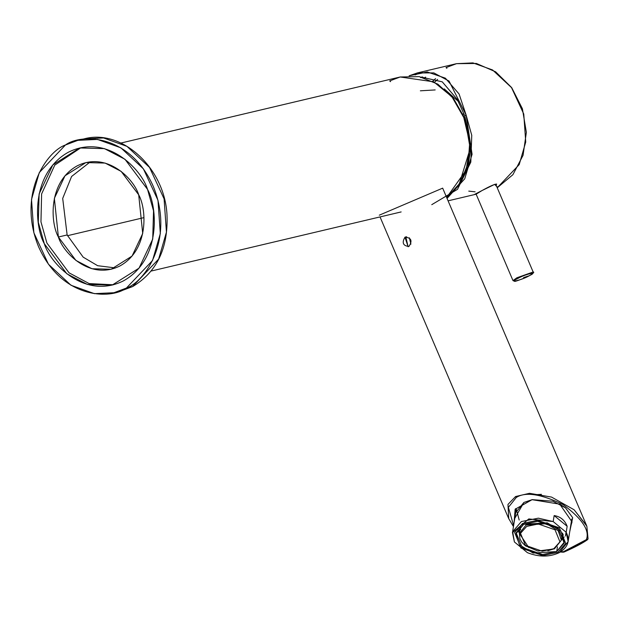 <?xml version="1.0" encoding="UTF-8"?>
<svg xmlns="http://www.w3.org/2000/svg" width="619" height="619" viewBox="0 0 619 619"><rect width="100%" height="100%" fill="white"/><g stroke="black" fill="none" stroke-linecap="round" stroke-linejoin="round"><path stroke-width="0.93" d="M586.851 526.196L574.107 509.77L551.552 497.088L529.508 493.304L515.581 496.539L516.269 497.49C525.268 491.579 540.867 493.931 563.05 504.539C582.193 518.792 589.961 530.483 586.348 539.636L588.05 538.878L586.851 526.196M410.9 244.18L409.36 237.804L410.9 244.18M406.668 236.791L404.965 237.193L408.122 246.764L405.785 236.884L404.965 237.193L406.668 236.791M508.748 518.691L507.975 504.408L515.581 496.539L529.508 493.304L551.552 497.088L574.099 509.77L586.557 525.485L442.67 188.145L379.292 215.18M404.965 237.193C411.31 237.711 412.625 240.799 408.919 246.463C403.031 245.844 401.708 242.749 404.965 237.193M523.891 502.458L532.34 499.603L523.891 502.458L514.706 513.855L514.776 518.358L523.891 502.458M559.653 504.013L572.049 521.894L570.432 527.334L572.049 521.894L559.653 504.013M569.712 531.798L572.676 517.708L565.495 507.866L559.994 504.191L531.953 499.672L515.14 509.275L514.056 522.823L515.178 509.22L532.131 499.641L552.96 501.22L565.495 507.866L572.676 517.708L569.712 531.798M572.072 520.726L571.182 522.699L572.072 520.726M515.557 508.671L515.519 513.724L515.294 511.573M541.439 494.341L534.491 494.743M519.179 520.037L516.37 509.275M587.872 539.219L587.145 539.907L586.348 539.636C589.961 530.483 582.193 518.792 563.05 504.539C540.867 493.931 525.268 491.579 516.269 497.49L508.385 507.325L513.615 525.562L508.385 507.325L516.269 497.49L515.581 496.539L507.975 504.408L508.694 518.567L513.445 526.576M563.46 551.978L564.033 552.063C574.788 547.297 582.603 543.188 587.462 539.737M587.145 539.907C582.409 543.258 574.695 547.312 564.002 552.078L587.145 539.907L564.002 552.078C574.695 547.312 582.409 543.258 587.145 539.907M586.348 539.636L563.205 551.808L586.348 539.636M560.938 551.676L563.205 551.808M446.663 197.507L466.122 170.14L469.891 146.703L465.233 120.094L451.893 96.719L433.664 81.801L400.184 76.988L433.664 81.801L451.893 96.719L465.233 120.094L469.891 146.703L466.122 170.14L446.663 197.507M389.691 80.919L390.589 81.654L389.691 80.919L400.184 76.988L120.929 143.035M67.456 235.707L143.941 217.617L67.456 235.707M562.919 536.952L563.158 534.445L562.006 535.18L561.773 537.594L562.919 536.952M520.486 526.398L519.968 529.585L519.086 528.603L518.838 531.117L519.736 532M553.765 548.736L559.94 541.842L555.026 529.794L538.275 523.984L526.692 526.413L520.517 533.315L525.43 545.354L542.182 551.173L553.765 548.736L542.182 551.173L525.43 545.354L520.517 533.315L526.692 526.413L538.275 523.984L555.026 529.794L559.94 541.842L553.765 548.736L554.624 548.535L553.765 548.736M554.624 548.535L561.379 540.163L554.4 548.898L537.888 551.042L525.423 545.834L521.74 542.128L519.906 538.77L519.333 533.377L526.088 525.005L546.484 523.713L558.214 530.762L561.379 540.163L558.214 530.762L546.484 523.713L526.088 525.005L519.333 533.377L528.835 547.66M547.877 550.732L553.959 548.867M562.485 533.168L562.176 535.064M561.773 537.594L562.361 532.974M519.968 529.585L519.333 533.377M567.159 526.289L554.152 515.573L553.185 521.562L566.192 532.286L567.159 526.289C564.768 520.146 560.435 516.571 554.152 515.573L567.159 526.289L566.192 532.286L568.134 541.602L559.189 552.69C549.471 557.185 538.878 557.177 527.419 552.674C538.878 557.177 549.471 557.185 559.189 552.69C567.994 547.444 570.331 540.642 566.192 532.286L553.185 521.562L554.152 515.573C560.435 516.571 564.768 520.146 567.159 526.289M516.2 509.576L512.47 532.626L528.804 518.931L553.185 521.562L538.375 518.173L521.407 521.546L512.664 531.69L514.412 541.95L512.47 532.626M557.727 552.403L542.701 555.56L520.981 548.016L514.613 532.402L522.614 523.457L537.64 520.3L559.359 527.845L565.727 543.459L557.727 552.403L559.189 552.69L557.727 552.403L565.727 543.459L559.359 527.845L537.64 520.3L522.614 523.457L514.613 532.402L520.981 548.016L542.701 555.56L557.727 552.403M514.412 541.95L527.419 552.674L514.412 541.95M556.69 551.544L542.554 554.523L522.119 547.42L516.122 532.735L523.651 524.316L537.787 521.337L558.222 528.44L564.219 543.126L556.69 551.544L564.505 541.857L560.837 530.97L547.266 522.815L523.651 524.316L515.836 534.004L519.503 544.89L533.075 553.046L556.69 551.544L557.448 546.848L556.69 551.544M519.356 533.238L517.662 529.462L519.356 533.238M564.203 536.967L561.402 540.016L564.203 536.967M562.981 534.019L562.423 534.917M520.672 529.833L519.743 527.04M495.711 184.222L533.152 271.996C534.646 272.058 533.299 273.327 529.098 275.803L529.098 275.803C522.289 279.966 506.992 283.579 517.794 278.488C524.579 274.341 539.869 270.72 529.075 275.819L523.612 277.575L529.075 275.819C539.869 270.72 524.579 274.341 517.794 278.488C506.992 283.579 522.289 279.966 529.075 275.819C528.742 276.414 514.466 282.171 514.567 281.305L512.989 280.6L516.95 277.745L533.152 271.996L516.95 277.745L512.989 280.6L475.934 193.724M482.015 190.551L476.135 194.196L482.015 190.551M496.693 186.52L494.666 184.377L481.938 190.59L494.666 184.377L496.693 186.52M496.539 184.207L496.152 185.251M424.263 77.855L425.617 77.151M415.047 74.93L422.429 72.09M434.569 82.211L437.602 79.371L434.569 82.211M435.575 78.582L432.751 81.251L435.575 78.582M457.224 99.388L456.83 99.582L457.224 99.388M459.05 184.655L470.982 146.045L464.768 115.753L457.193 99.334L464.768 115.753L466.122 115.041L459.081 93.987L445.363 78.164L427.311 71.966L409.128 75.812L417.314 72.934L433.826 72.903L449.061 81.089L466.122 115.041L472.088 154.293L464.737 178.783L447.05 198.42M474.688 194.327L481.984 190.582C496.84 182.311 496.933 184.369 496.624 184.23L496.477 184.021M446.013 67.603L446.887 68.299L446.013 67.603L456.497 63.672L472.924 62.898L492.569 69.955L511.518 87.619L523.759 114.035L525.732 142.022L519.194 164.615L497.227 187.766L519.194 164.615L525.732 142.022L523.759 114.035L511.518 87.619L492.569 69.955L472.924 62.898L456.497 63.672L476.413 63.471L495.664 71.843L511.696 87.627L522.405 108.735L526.359 132.35L523.055 155.354L512.896 174.69L497.227 187.781M468.769 191.116L475.121 191.82L468.769 191.116M496.925 187.07L497.436 186.806L496.925 187.07M421.284 77.058L442.252 81.84L457.193 99.334L442.252 81.84L421.284 77.058M431.76 204.672L457.487 189.352L470.811 162.124L471.755 135.337L466.122 115.041L464.768 115.753L470.974 146.773L467.956 166.72L458.021 186.002M420.564 77.615L422.568 76.926M115.459 267.95L97.64 265.698L83.17 257.148L67.131 234.957L62.697 198.42L71.595 176.477L90.359 161.807M67.131 234.957L58.387 237.023L75.936 260.452L91.952 268.747L111.157 269.257L132.071 256.057L142.718 233.495L138.695 194.807L121.146 171.378L105.129 163.076L85.925 162.573L65.01 175.773L54.364 198.335L58.387 237.023L67.131 234.957M147.539 189.391L124.976 159.276L104.394 148.606L79.696 147.956L52.808 164.925L39.121 193.925L38.301 222.221L44.289 243.677L66.86 273.799L87.441 284.469L112.14 285.111L139.027 268.151L152.715 239.143L153.535 210.847L147.539 189.391C157.652 207.133 161.211 259.934 123.374 280.902C84.788 300.114 50.247 263.593 44.289 243.677C34.184 225.943 30.625 173.134 68.461 152.166C107.048 132.961 141.589 169.474 147.539 189.391M113.439 284.786L89.144 283.579L69.019 272.809L46.912 243.058L40.962 221.873L41.612 193.956L54.758 165.118L81.012 147.662L54.758 165.118L41.612 193.956L40.962 221.873L46.912 243.058L69.019 272.809L89.144 283.579L113.439 284.786M58.387 237.023C50.526 223.227 47.756 182.156 77.189 165.853C107.195 150.912 134.06 179.309 138.695 194.807C146.556 208.603 149.318 249.666 119.893 265.977C89.879 280.918 63.022 252.513 58.387 237.023M77.893 140.335L97.454 139.414L120.844 147.817L143.399 168.848L157.977 200.293L160.321 233.611L152.537 260.506L126.423 288.052L132.543 286.605L126.423 288.052L113.942 292.733L94.382 293.654L70.992 285.258L48.437 264.22L33.859 232.775L31.515 199.465L39.299 172.562L65.413 145.016L77.893 140.335L84.014 138.888L103.574 137.967L126.957 146.363L149.512 167.401L164.089 198.846L166.441 232.164L158.657 259.059L132.543 286.605L158.657 259.059L166.441 232.164L164.089 198.846L149.512 167.401L126.957 146.363L103.574 137.967L84.014 138.888C121.68 128.427 164.561 167.803 166.983 214.569C168.399 248.033 156.955 272.027 132.659 286.558L120.055 291.286L132.768 286.489M126.423 288.052C144.428 282.102 175.076 239.723 153.28 186.381C129.92 133.851 80.965 133.325 65.413 145.016C47.408 150.966 16.759 193.345 38.556 246.695C61.915 299.217 110.871 299.751 126.423 288.052M469.999 143.871L462.919 113.927M420.363 90.807L435.18 89.933M380.035 216.929L508.694 518.567M560.381 552.024L563.336 552.21M151.198 271.045L401.151 211.93M400.184 76.988L419.256 76.624L437.826 84.153L453.619 98.614L464.73 118.252L469.813 140.66L468.243 163.114L460.211 182.876L446.67 197.531M561.379 540.163L561.89 536.983M568.134 541.602L571.77 519.055M565.441 536.046L566.021 532.425M476.135 194.204L448.079 200.835M456.497 63.672L417.314 72.934M132.659 286.558L120.055 291.286L113.942 292.733M444.233 88.881L458.741 101.795M466.424 171.161L464.513 174.643"/></g></svg>
